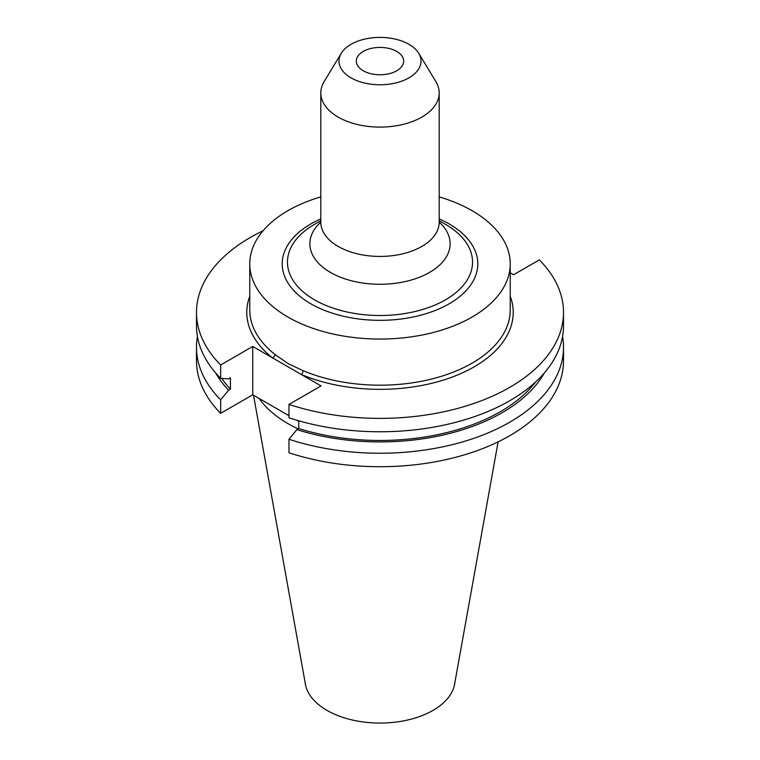 <?xml version="1.0" encoding="UTF-8"?>
<svg xmlns="http://www.w3.org/2000/svg" width="760" height="760" viewBox="0 0 760 760"><rect width="100%" height="100%" fill="white"/><g stroke="black" fill="none" stroke-linecap="round" stroke-linejoin="round"><path stroke-width="1.14" d="M259.188 398.506A130.236 75.192 0 0 0 287.907 423.595A130.236 75.192 0 0 0 298.129 428.906M253.517 395.238L305.416 684.237A74.984 43.291 0 0 0 326.981 710.381A74.984 43.291 0 0 0 405.08 720.575A74.984 43.291 0 0 0 454.584 684.237L498.104 441.854M396.739 51.423A23.683 13.671 0 0 0 370.937 48.459A23.683 13.671 0 0 0 356.316 61.085A23.683 13.671 0 0 0 363.261 70.756A23.683 13.671 0 0 0 389.063 73.72A23.683 13.671 0 0 0 403.683 61.085A23.683 13.671 0 0 0 396.739 51.423M350.997 77.834A41.021 23.683 0 0 0 401.812 81.139A41.021 23.683 0 0 0 418.722 53.276A41.021 23.683 0 0 0 409.003 44.337A41.021 23.683 0 0 0 341.278 53.276A41.021 23.683 0 0 0 350.997 77.834M341.278 53.276L324.111 81.653A59.194 34.181 0 0 0 320.805 92.919A59.194 34.181 0 0 0 338.143 117.087A59.194 34.181 0 0 0 402.658 124.498A59.194 34.181 0 0 0 439.195 92.919A59.194 34.181 0 0 0 435.888 81.653L418.722 53.276M445.426 224.304L439.195 220.704L445.426 224.304A92.53 53.418 0 0 1 445.426 299.858A92.53 53.418 0 0 1 314.573 299.858A92.53 53.418 0 0 1 314.573 224.304L320.805 220.704M320.805 196.887A130.236 75.192 0 0 0 249.764 263.863A130.236 75.192 0 0 0 287.907 317.034A130.236 75.192 0 0 0 429.837 333.336A130.236 75.192 0 0 0 510.236 263.863A130.236 75.192 0 0 0 472.093 210.7A130.236 75.192 0 0 0 439.195 196.887M249.764 263.863L249.764 309.994A130.236 75.192 0 0 0 274.93 354.416L287.907 363.517L303.05 370.652A130.236 75.192 0 0 0 438.909 377.055A130.236 75.192 0 0 0 510.236 309.994L510.236 263.863M288.971 404.424A183.511 105.953 0 0 0 563.511 312.426L563.511 325.802A183.511 105.953 0 0 1 288.971 417.8L288.971 404.424L321.062 385.899L252.748 346.455L220.656 364.981L220.656 378.366L228.57 378.869L230.441 377.796L230.441 389.11L228.57 390.184L220.656 399.836L220.656 413.316L252.748 394.791L288.971 415.701M563.511 312.426A183.511 105.953 0 0 0 539.343 259.873L513.617 274.731L510.236 272.773M263.055 230.784A183.511 105.953 0 0 0 196.489 312.426A183.511 105.953 0 0 0 220.656 364.981M296.865 420.261L298.756 421.353M197.429 336.537A183.511 105.953 0 0 0 196.489 347.282L196.489 360.762A183.511 105.953 0 0 0 220.656 413.316M563.511 347.282A183.511 105.953 0 0 1 288.971 439.27L288.971 452.76A183.511 105.953 0 0 0 563.511 360.762L563.511 347.282A183.511 105.953 0 0 0 562.571 336.537M196.489 347.282A183.511 105.953 0 0 0 220.656 399.836M215.736 373.036A172.739 99.731 0 0 0 228.57 390.184M288.971 439.27L296.885 429.618A172.739 99.731 0 0 0 544.264 373.036M221.787 378.433A170.202 98.268 0 0 0 230.441 389.11M296.885 429.618L298.756 428.545A170.202 98.268 0 0 0 535.724 381.862M298.756 428.545L298.756 420.802M196.489 312.426L196.489 325.802A183.511 105.953 0 0 0 220.656 378.366M252.748 346.455L252.748 394.791M274.93 354.416A2.983 1.966 -51.7 0 1 272.517 357.874A133.218 76.912 180 0 1 249.764 296.238M510.236 296.238A133.218 76.912 180 0 1 452.485 376.96A133.218 76.912 180 0 1 301.292 374.481A2.983 1.434 112.9 0 0 303.05 370.652M439.195 222.082A70.12 40.479 180 0 1 423.842 275.376A70.12 40.479 180 0 1 330.419 272.412A70.12 40.479 180 0 1 320.805 222.082M320.606 223.564L320.805 222.252A59.194 34.181 0 0 0 338.143 246.42A59.194 34.181 0 0 0 402.658 253.83A59.194 34.181 0 0 0 439.195 222.252L439.195 92.919M320.805 218.918A97.802 56.468 0 0 0 310.84 303.791A97.802 56.468 0 0 0 449.16 303.791A97.802 56.468 0 0 0 449.16 223.934A97.802 56.468 0 0 0 439.195 218.918M320.805 222.252L320.805 92.919M439.394 223.564L439.195 222.252"/></g></svg>

